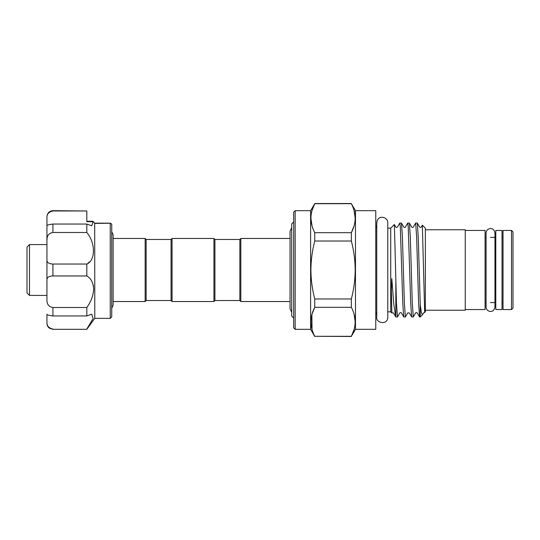 <?xml version="1.0" encoding="UTF-8"?>
<svg xmlns="http://www.w3.org/2000/svg" width="540" height="540" viewBox="0 0 540 540"><rect width="100%" height="100%" fill="white"/><g stroke="black" fill="none" stroke-linecap="round" stroke-linejoin="round"><path stroke-width="0.81" d="M502.031 270L502.031 309.555L495.801 309.555L495.801 230.445L502.031 230.445L502.031 270M29.491 295.421L27 292.93L27 247.07L29.491 244.579L29.491 295.421L46.94 295.421M111.328 223.796L110.248 223.236L111.74 224.141L111.74 316.859L110.248 318.35L110.248 223.236L94.784 223.405L92.887 221.272L86.819 221.272L86.819 219.429M93.136 221.515L91.739 225.808L86.819 224.053L86.819 232.484L52.92 232.484C48.782 233.226 46.784 235.798 46.94 240.199L47.223 237.458M94.696 223.236L94.784 318.35L86.819 329.319L52.92 329.319L49.329 328.124C47.783 326.903 46.987 325.31 46.94 323.339L46.94 322.353C46.784 325.897 48.776 328.118 52.92 329.022M86.819 232.484C95.607 242.865 95.654 260.523 86.819 264.033L86.819 275.967C90.922 278.228 93.211 282.596 93.697 289.076C93.218 295.805 90.922 301.954 86.819 307.517L86.819 315.947L91.739 314.192L93.103 318.546L86.819 329.022M93.481 286.261L93.143 284.654M87.905 263.291L89.411 261.968M513 231.944L513 308.057L511.502 309.555L511.502 230.445L513 231.944M511.502 230.445L503.03 230.445L503.03 309.555L511.502 309.555M465.244 230.445L485.082 230.445L485.082 309.555L465.244 309.555M425.365 229.75L465.244 229.75L465.244 310.25L425.365 310.25M417.292 223.088L419.594 227.07C420.289 227.556 420.822 227.556 421.2 227.07L422.348 225.133L425.365 228.15L425.365 311.85L423.549 312.93L422.476 314.739L421.355 312.66L420.255 304.607L418.223 236.797L417.292 223.088L415.645 223.04L416.63 236.797L418.608 303.203L419.6 316.96L420.255 316.96L420.255 304.607M422.348 225.133L424.676 312.538M419.546 316.913L417.245 312.93C416.509 312.464 415.976 312.464 415.638 312.93L413.282 316.96L412.29 303.203L410.312 236.797L409.381 223.088L411.683 227.07C412.425 227.536 412.965 227.536 413.289 227.07L415.645 223.04M403.718 316.913L401.416 312.93C401.126 312.451 400.592 312.451 399.809 312.93L397.454 316.96L396.461 303.203L394.389 224.539L395.854 227.07C396.144 227.549 396.677 227.549 397.46 227.07L399.816 223.04L400.309 226.618L402.786 303.203L403.718 316.913L405.365 316.96L404.379 303.203L402.401 236.797L401.463 223.088L399.816 223.04M401.463 223.088L403.765 227.07C404.46 227.57 404.993 227.57 405.371 227.07L407.727 223.04L408.226 226.618L410.697 303.203L411.635 316.913L413.282 316.96M409.381 223.088L407.727 223.04M395.834 283.21L395.834 316.946L397.454 316.96M411.635 316.913L409.334 312.93L407.72 312.93L405.365 316.96M387.781 228.15L390.724 228.15L390.724 311.85L391.844 312.971L391.351 290.696L391.811 278.681L393.836 304.668L395.834 316.946M394.389 224.539L390.724 228.15M355.482 270L355.482 210.681L375.766 210.681L375.766 329.319L355.482 329.319L355.482 270M111.74 231.674L113.137 234.907L113.137 305.093L113.137 301.529L145.139 301.529L145.139 238.471L113.137 238.471M145.139 238.471L146.138 239.47L146.138 300.53L145.139 301.529M146.138 300.53L171.065 300.53L172.058 301.529L213.935 301.529L213.935 238.471L172.058 238.471L172.058 301.529M146.138 239.47L171.065 239.47L171.065 300.53M171.065 239.47L172.058 238.471M213.935 238.471L214.927 239.47L214.927 300.53L213.935 301.529M214.927 300.53L239.855 300.53L240.847 301.529L290.048 301.529M214.927 239.47L239.855 239.47L239.855 300.53M239.855 239.47L240.847 238.471L240.847 301.529M240.847 238.471L290.048 238.471M293.666 221.92L291.695 223.891L291.695 316.109L293.666 318.08M295.164 329.319L293.666 327.827L293.666 212.173L295.164 210.681L295.164 329.319L310.615 329.319L310.615 210.681L314.746 203.701C309.676 213.314 309.676 222.98 314.746 232.693L314.746 241.009C312.262 250.493 310.986 260.159 310.905 270C310.973 279.76 312.255 289.426 314.746 298.991L314.746 307.307L351.351 307.307L351.351 298.991C353.842 289.426 355.124 279.76 355.192 270C355.111 260.159 353.828 250.493 351.351 241.009L351.351 232.693C356.42 223.081 356.42 213.415 351.351 203.701L355.482 210.681M312.039 225.923L310.905 218.194M312.026 210.512L314.746 203.701L351.351 203.701M354.058 210.465L355.192 218.194M354.071 225.882L351.351 232.693L314.746 232.693M355.482 329.319L351.351 336.299C356.42 326.687 356.42 317.021 351.351 307.307M354.058 314.078L355.192 321.806M354.071 329.488L351.351 336.299L314.746 336.299L351.351 336.474M312.039 329.535L311.877 314.651M312.026 314.118L314.746 307.307C309.676 316.919 309.676 326.585 314.746 336.299M314.746 241.009L351.351 241.009M351.351 298.991L314.746 298.991M395.773 316.852L393.505 312.93L391.844 312.971M93.197 221.69L86.819 221.69L86.819 210.978L52.92 210.978C48.782 211.889 46.784 214.11 46.94 217.647L46.94 225.632M86.819 224.053L52.92 224.053L52.92 232.484M86.819 275.967L52.92 275.967C48.776 276.109 46.784 277.519 46.94 280.206L46.94 225.767C46.784 225.16 48.776 224.586 52.92 224.053M110.329 223.155L94.628 223.155L110.248 223.236M86.819 264.033L52.92 264.033L52.92 275.967M46.94 217.647L46.94 216.662C47.297 213.03 49.288 211.032 52.92 210.681L52.92 210.978M52.92 210.681L86.819 210.978M86.819 315.947L52.92 315.947C48.782 315.414 46.784 314.84 46.94 314.233L46.94 323.339M46.94 280.206L46.94 299.801C46.784 304.209 48.776 306.774 52.92 307.517L52.92 315.947M86.819 307.517L52.92 307.517M46.94 259.794C46.784 262.481 48.776 263.891 52.92 264.033M490.516 311.452C487.823 311.189 486.344 309.71 486.081 307.01L486.081 232.99C486.344 230.29 487.823 228.812 490.516 228.548C492.851 228.481 494.33 229.959 494.957 232.99L494.957 307.01C494.33 310.041 492.851 311.519 490.516 311.452M494.957 302.576L494.957 307.01M291.695 227.718L290.048 231.167L290.048 308.833L291.695 312.282M29.491 244.579L46.94 244.579M94.784 318.35L110.248 318.35M485.082 237.425L486.081 237.425M490.516 237.425L495.801 237.425M502.031 237.425L503.03 237.425M387.781 317.257L387.781 222.743C388.193 217.073 377.622 213.988 376.765 222.743L376.765 317.257C375.664 323.069 387.781 325.451 387.781 317.257L387.781 311.85L390.724 311.85M376.765 312.35L375.766 314.341M111.74 308.327L113.137 305.093M295.164 210.681L310.615 210.681M314.746 203.526L351.351 203.526M310.615 329.319L314.746 336.474M376.765 227.651L375.766 225.659M422.476 314.739L420.255 316.96M485.082 302.576L486.081 302.576M490.516 302.576L495.801 302.576M502.031 302.576L503.03 302.576M52.92 329.319L86.819 329.319M93.062 221.346L94.73 223.27"/></g></svg>
